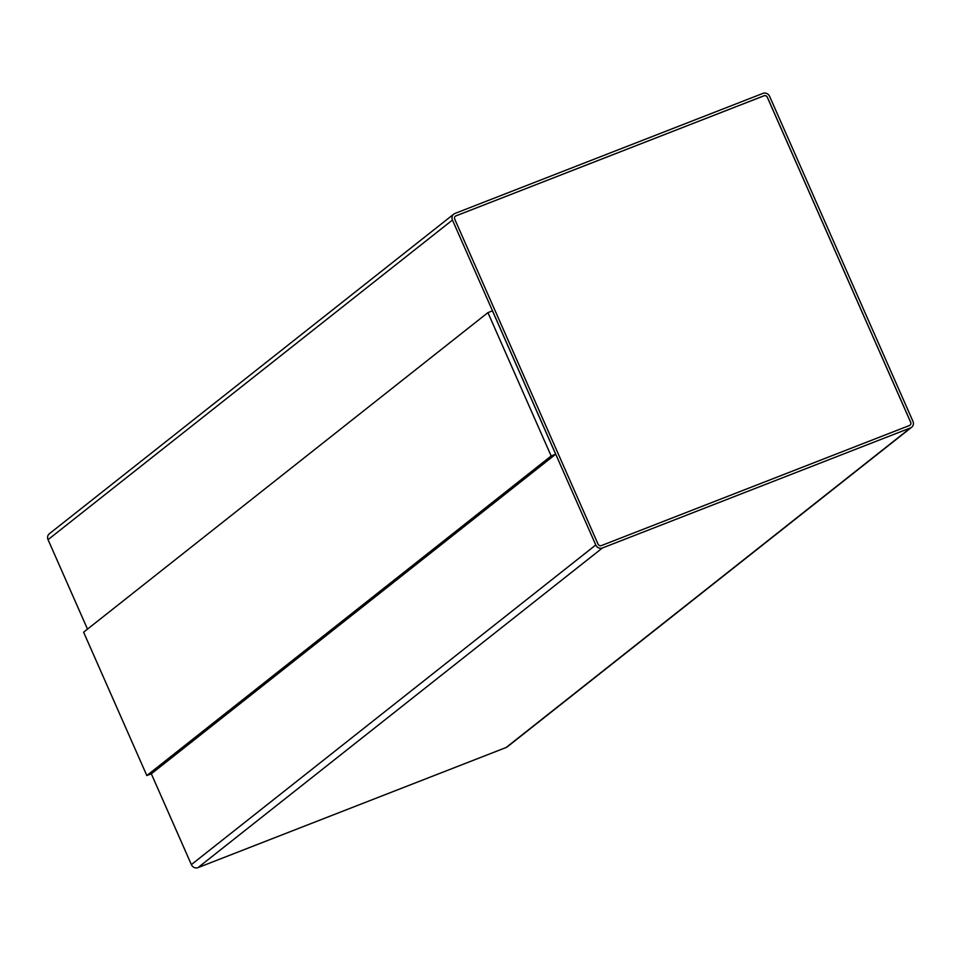 <?xml version="1.0" encoding="UTF-8"?>
<svg xmlns="http://www.w3.org/2000/svg" width="961" height="961" viewBox="0 0 961 961"><rect width="100%" height="100%" fill="white"/><g stroke="black" fill="none" stroke-linecap="round" stroke-linejoin="round"><path stroke-width="1.44" d="M452.451 220.033L595.772 544.983A5.249 4.829 51.7 0 0 602.403 547.986L910.523 427.885A5.249 4.829 51.7 0 0 912.95 421.338L769.629 96.388A5.249 4.829 51.7 0 0 762.998 93.373L454.877 213.486A5.249 4.829 51.7 0 0 452.451 220.033L48.05 539.662L87.499 629.119M151.321 773.809L191.371 864.612A5.249 4.829 51.7 0 0 198.002 867.627L506.123 747.514A5.249 4.829 51.7 0 0 507.276 746.853L911.677 427.225M146.829 775.551L151.37 773.785L555.686 454.217L492.452 310.859L487.924 312.625L83.607 632.194L146.829 775.551L551.158 455.982L555.686 454.217M551.158 455.982L487.924 312.625M909.478 425.495A2.631 2.415 51.7 0 0 910.68 422.215L767.371 97.265A2.631 2.415 51.7 0 0 764.043 95.764L455.922 215.877A2.631 2.415 51.7 0 0 454.721 219.144L598.03 544.094A2.631 2.415 51.7 0 0 601.358 545.596L909.478 425.495M453.724 214.147L49.323 533.775A5.249 4.829 51.7 0 0 48.05 539.662M910.031 425.182A2.631 2.415 51.7 0 0 910.644 422.251L767.322 97.301A2.631 2.415 51.7 0 0 764.007 95.8L455.886 215.901A2.631 2.415 51.7 0 0 455.334 216.213M191.371 864.612L595.772 544.983M198.002 867.627L602.403 547.986M506.123 747.514L910.523 427.885"/></g></svg>
